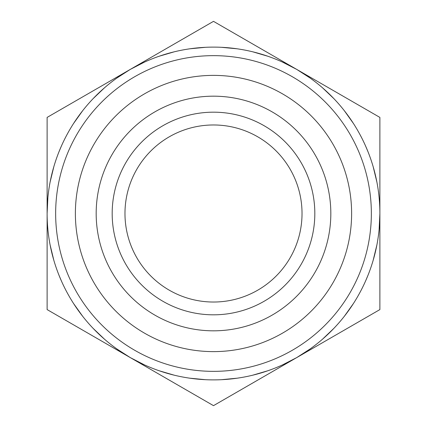 <?xml version="1.0" encoding="UTF-8"?>
<svg xmlns="http://www.w3.org/2000/svg" width="427" height="427" viewBox="0 0 427 427"><rect width="100%" height="100%" fill="white"/><g stroke="black" fill="none" stroke-linecap="round" stroke-linejoin="round"><path stroke-width="0.64" d="M144.374 62.155L130.294 69.393L213.5 21.35L379.886 117.414L379.886 213.5L379.133 229.315M376.881 244.981L373.15 260.363M367.973 275.324L365.507 281.163M353.487 303.437L344.306 316.332M333.941 328.299L322.486 339.225M310.045 349.014L296.706 357.607L213.5 405.65L130.294 357.607L116.955 349.008M282.626 62.155L296.706 69.393L310.045 77.986M322.486 87.775L333.941 98.701M344.306 110.668L353.487 123.563M365.507 145.837L367.973 151.676M373.15 166.637L376.881 182.019M267.926 56.268L252.736 51.806M237.182 48.806L221.416 47.301M205.584 47.301L189.818 48.806M174.264 51.806L159.074 56.268M144.369 364.845L130.294 357.607L47.114 309.586L47.114 213.5L47.867 197.685M50.119 182.019L53.85 166.637M59.027 151.676L61.493 145.837M73.513 123.563L82.694 110.668M93.059 98.701L104.514 87.775M116.955 77.986L130.294 69.393L47.114 117.414L47.114 213.5A166.386 166.386 0 0 0 213.5 379.886A166.386 166.386 0 0 0 379.886 213.5L379.886 309.586L296.706 357.607L282.626 364.845M104.514 339.219L93.059 328.299M82.694 316.327L73.513 303.432M61.493 281.158L59.027 275.324M53.85 260.363L50.119 244.981M159.068 370.732L174.264 375.194M189.812 378.189L205.579 379.699M221.416 379.699L237.177 378.194M252.731 375.194L267.926 370.732M379.886 213.5A166.386 166.386 0 0 0 213.5 47.114A166.386 166.386 0 0 0 47.114 213.5M55.649 213.5A157.851 157.851 0 0 0 213.5 371.351A157.851 157.851 0 0 0 371.351 213.5A157.851 157.851 0 0 0 213.5 55.649A157.851 157.851 0 0 0 55.649 213.5M213.5 351.618A138.118 138.118 0 0 1 75.382 213.5A138.118 138.118 0 0 1 213.5 75.382A138.118 138.118 0 0 1 351.618 213.5A138.118 138.118 0 0 1 213.5 351.618M213.5 330.824A117.324 117.324 0 0 1 96.176 213.5A117.324 117.324 0 0 1 213.5 96.176A117.324 117.324 0 0 1 330.824 213.5A117.324 117.324 0 0 1 213.5 330.824M213.5 112.178A101.322 101.322 0 0 1 314.822 213.5A101.322 101.322 0 0 1 213.5 314.822A101.322 101.322 0 0 1 112.178 213.5A101.322 101.322 0 0 1 213.5 112.178M213.5 302.028A88.528 88.528 0 0 1 124.972 213.5A88.528 88.528 0 0 1 213.5 124.972A88.528 88.528 0 0 1 302.028 213.5A88.528 88.528 0 0 1 213.5 302.028"/></g></svg>
